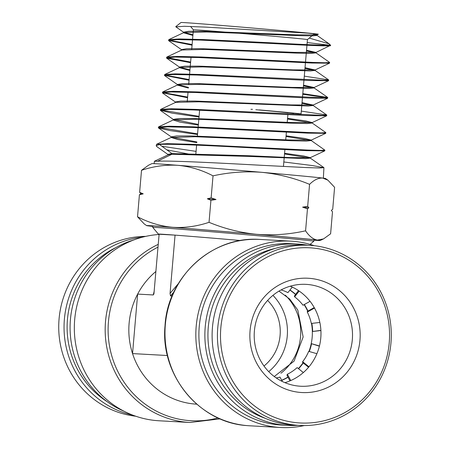 <?xml version="1.0" encoding="UTF-8"?>
<svg xmlns="http://www.w3.org/2000/svg" width="450" height="450" viewBox="0 0 450 450"><rect width="100%" height="100%" fill="white"/><g stroke="black" fill="none" stroke-linecap="round" stroke-linejoin="round"><path stroke-width="0.67" d="M161.106 234.163A74.655 0.624 -175.1 0 0 158.389 234.101A74.655 0.624 -175.1 0 0 159.12 234.248L175.056 235.131A74.655 0.624 -175.1 0 0 161.106 234.163M158.389 234.101L152.724 227.374A80.876 0.681 4.9 0 1 152.719 227.368A80.876 0.681 4.9 0 1 155.666 227.441A80.876 0.681 4.9 0 1 244.215 234.54A80.876 0.681 4.9 0 1 313.875 241.183A80.876 0.681 4.9 0 1 313.875 241.189L310.072 244.389M159.097 234.478A93.313 89.921 93.2 0 0 74.334 326.526A93.313 89.921 93.2 0 0 156.285 420.576A93.313 89.921 93.2 0 0 159.103 420.778L189.956 422.488A93.313 89.921 -86.8 0 1 187.138 422.286A93.313 89.921 -86.8 0 1 106.419 345.173A93.313 89.921 -86.8 0 1 158.254 244.361M155.931 271.446A74.655 71.938 93.2 0 0 137.644 294.092L132.542 353.593A74.655 71.938 93.2 0 0 194.4 404.004A74.655 71.938 93.2 0 0 196.65 404.168L196.785 404.173M297.636 425.329A90.827 87.525 -86.8 0 1 287.387 425.385A90.827 87.525 -86.8 0 1 284.648 425.188A90.827 87.525 -86.8 0 1 205.104 328.438A90.827 87.525 -86.8 0 1 297.422 244.007A90.827 87.525 -86.8 0 1 300.161 244.204A90.827 87.525 -86.8 0 1 307.598 245.194M297.422 244.007L291.442 243.675A90.827 87.525 93.2 0 0 199.125 328.106A90.827 87.525 93.2 0 0 278.668 424.856A90.827 87.525 93.2 0 0 281.413 425.053L287.387 425.385M304.301 425.548A93.313 89.921 -86.8 0 1 280.609 427.5A93.313 89.921 -86.8 0 1 277.796 427.298A93.313 89.921 -86.8 0 1 196.071 327.898A93.313 89.921 -86.8 0 1 290.919 241.155A93.313 89.921 -86.8 0 1 293.738 241.357A93.313 89.921 -86.8 0 1 314.246 245.706M280.935 373.219A51.013 49.157 93.2 0 0 300.538 336.746A51.013 49.157 93.2 0 0 285.255 295.138M268.718 371.638A51.013 49.157 93.2 0 0 287.257 336.015A51.013 49.157 93.2 0 0 272.936 295.363M240.733 240.531A74.655 0.624 -175.1 0 0 175.056 235.131L170.061 293.394L178.419 283.534M167.428 355.522L132.542 353.593A74.655 71.938 93.2 0 1 137.644 294.092L153.248 294.952L153.917 293.94L159.12 234.248M153.248 294.952L154.249 291.054M170.061 293.394L170.511 295.909L172.125 295.999M173.829 292.14L170.511 295.909M263.987 366.013A43.549 41.962 93.2 0 0 267.615 300.431M274.944 248.501A88.341 85.123 93.2 0 0 208.074 330.03A88.341 85.123 93.2 0 0 265.545 418.433M133.729 239.968A90.827 87.525 93.2 0 0 70.222 322.408A90.827 87.525 93.2 0 0 124.251 411.345M260.522 110.143L262.024 110.228A49.77 0.416 4.9 0 1 293.619 113.327M250.965 109.305L252.472 109.322M152.809 226.316A83.981 0.703 4.9 0 1 149.732 225.855A83.981 0.703 4.9 0 1 255.814 234.276A83.981 0.703 4.9 0 1 317.081 240.204A83.981 0.703 4.9 0 1 313.965 240.137M192.578 39.189L193.382 29.807A57.234 0.478 4.9 0 1 193.382 29.807A57.234 0.478 4.9 0 1 265.68 35.544A57.234 0.478 4.9 0 1 307.434 39.589A57.234 0.478 4.9 0 1 307.429 39.589L314.162 33.924A63.456 0.534 -175.1 0 0 308.166 33.176M175.798 26.617L181.013 22.5A70.189 0.591 4.9 0 1 269.668 29.537A70.189 0.591 4.9 0 1 310.573 33.306L206.128 27.135L184.371 26.286L175.854 26.837L183.904 32.468L192.96 34.751M284.518 153.962L310.275 158.091L305.854 158.631L249.474 156.437L171.928 154.243L157.483 161.263C168.604 160.386 218.666 162.968 261.923 165.319L306.636 167.586L319.466 167.979L323.927 167.676L312.362 165.555L283.826 161.977M330.277 45.343C334.142 46.659 307.969 45.388 271.344 43.464L200.745 40.106L177.114 39.611L168.553 40.472L168.874 39.594L179.297 38.959L203.209 39.549L271.395 42.812C303.756 44.601 323.19 45.377 329.698 45.135L329.158 43.841L309.223 38.081M329.608 44.235L330.57 45.304A80.781 0.681 -175.1 0 0 330.57 45.304L316.001 52.436L294.317 52.358L200.818 48.684L186.683 48.735L181.631 49.596L181.924 49.956M330.57 45.304A80.781 0.681 -175.1 0 0 329.698 45.135M270.045 60.311L313.026 62.426L325.361 62.764L329.642 62.438L315.984 52.847L311.214 53.426L297.405 53.134L204.587 49.427L181.828 49.995L166.826 57.038L177.3 56.407L201.319 57.004L270.045 60.311M329.642 62.438L329.512 63.18L311.833 63.028L198.883 57.566L175.151 57.06L166.511 57.915L166.708 58.202L190.564 62.702M328.691 79.976L328.567 80.719L310.764 80.556L197.049 75.026L173.138 74.509L164.464 75.364L164.779 74.486L175.303 73.856L199.53 74.469L324.377 80.302L328.618 79.881L304.301 76.146M327.735 97.521L327.611 98.258L309.696 98.078L195.249 92.486L171.157 91.957L162.416 92.807L162.731 91.929L173.346 91.305L197.702 91.929L323.392 97.836L327.668 97.419L302.799 93.628M302.743 94.275L326.734 97.757M326.784 115.059L326.661 115.796L308.649 115.605L193.388 109.946L169.183 109.406L160.369 110.256L160.684 109.378L171.326 108.759L195.834 109.389L322.414 115.374L326.711 114.964L301.303 111.111M264.628 130.314L308.762 132.531L321.429 132.907L325.834 132.598L312.182 123.013L307.238 123.564L292.956 123.227L197.055 119.256L173.638 119.784L158.642 126.827L169.357 126.208L194.068 126.855L264.628 130.314M325.834 132.598L325.71 133.335L307.575 133.132L191.627 127.412L167.203 126.855L158.327 127.699L158.524 127.98L170.224 130.618L197.522 134.511M168.261 154.665L156.78 146.599L156.201 145.794L156.594 144.27L167.372 143.657L192.184 144.309L307.704 150.058L320.451 150.441L324.877 150.137L311.226 140.552L306.248 141.097L291.848 140.749L195.171 136.716L171.321 137.486L177.941 139.556L196.824 142.627M324.877 150.137L324.754 150.874L306.512 150.66L263.227 148.472C220.241 146.143 170.595 143.584 159.435 144.472L172.007 153.579L171.928 154.243L168.232 154.772L154.406 161.252L154.108 163.643M192.122 44.533L168.953 40.179M168.553 40.472L192.066 45.18M190.62 62.049L166.905 57.623M166.511 57.915L166.826 57.038M189.118 79.566L164.863 75.071M164.464 75.364L189.062 80.218M187.616 97.082L162.816 92.514M162.416 92.807L187.56 97.734M199.074 116.353L160.774 109.957M160.369 110.256L172.097 113.147L199.024 117.006M197.578 133.864L158.726 127.406M158.327 127.699L158.642 126.827M196.076 151.369L161.927 146.273M188.769 154.069L166.899 149.878M156.201 145.794L159.435 144.472M305.578 230.822L307.468 208.822L302.597 207.146L307.676 206.342L309.566 184.343C314.077 179.865 318.471 177.773 322.746 178.076L327.892 180.163L334.598 187.307L332.707 209.312L331.312 210.398L332.494 211.787L330.609 233.792L323.533 238.911L317.43 240.058C313.183 239.344 309.229 236.267 305.578 230.822C289.536 234.382 273.223 235.553 256.646 234.321C240.311 232.689 224.443 228.69 209.036 222.322C196.937 226.378 184.798 228.043 172.62 227.301C160.447 226.153 148.748 222.643 137.531 216.782L144.231 223.931L146.638 225.607A87.092 0.731 -175.1 0 0 149.377 226.018A87.092 0.731 -175.1 0 0 152.803 226.401M137.531 216.782L139.416 194.782L140.811 193.697L139.629 192.302L141.514 170.303C153.613 166.241 165.752 164.582 177.936 165.324C190.108 166.472 201.803 169.982 213.024 175.843C229.281 172.26 245.593 171.096 261.956 172.339C278.494 174.032 294.362 178.031 309.566 184.343M327.892 180.163L325.485 178.487A87.092 0.731 -175.1 0 0 322.746 178.076A87.092 0.731 4.9 0 0 261.956 172.339A87.092 0.731 -175.1 0 0 177.936 165.324A87.092 0.731 -175.1 0 0 151.954 163.609L148.59 165.184L141.514 170.303M209.036 222.322L210.926 200.317L207.349 198.793L211.14 197.843L213.024 175.843M139.629 192.302L143.207 193.832L139.416 194.782M211.14 197.843L216.006 199.519L210.926 200.317M307.676 206.342L308.863 207.737L307.468 208.822M157.483 161.263L154.406 161.252M310.573 33.306C318.814 34.149 320.479 34.431 315.568 34.161L313.982 34.076M316.952 34.898L318.341 34.245L315.568 34.161L316.952 34.898L295.425 34.836L202.703 31.23L188.685 31.286L183.679 32.147L183.904 32.468M307.176 42.564L329.282 45.169M316.322 35.049L317.042 35.443L312.21 35.893L298.513 35.612L206.466 31.973L183.876 32.552L183.6 32.816L192.904 35.421M306.461 50.917L315.984 52.847M304.965 68.383L315.034 70.391L310.224 70.959L202.703 66.887L179.781 67.444L179.505 67.708L189.894 70.492M303.469 85.849L314.083 87.93L309.229 88.498L200.818 84.341L177.733 84.892L177.463 85.151L188.393 88.031M301.967 103.314L313.132 105.469L308.233 106.031L198.939 101.801L175.686 102.336L160.684 109.378M287.511 119.002L312.182 123.013M287.572 118.339L305.843 120.932L312.193 122.586L289.884 122.439L193.281 118.508L178.667 118.524L173.447 119.379L173.368 120.043L179.843 122.085L198.326 125.111M286.014 136.485L311.226 140.552M306.517 50.254L316.001 52.436M305.021 67.719L315.051 69.975L293.209 69.874L198.934 66.139L184.674 66.184L179.584 67.039L179.809 67.354L189.956 69.829M303.525 85.185L314.1 87.514L292.101 87.396L197.049 83.593L182.672 83.627L177.536 84.487L177.761 84.797L188.449 87.362M302.029 102.651L313.149 105.052L290.993 104.918L195.165 101.053L180.669 101.076L175.494 101.931L175.792 102.291M173.447 119.379L198.382 124.442M286.071 135.816L304.746 138.454L311.243 140.124L288.776 139.961L191.396 135.962L176.659 135.968L171.399 136.822L171.619 137.132L196.881 141.958M284.574 153.298L303.643 155.976L310.292 157.663L291.054 157.612L247.601 155.678L172.007 153.579L168.047 154.361L167.968 155.025M308.863 207.737A98.078 0.821 -175.1 0 0 302.597 207.146M216.006 199.519A98.078 0.821 -175.1 0 0 207.349 198.793M143.207 193.832A98.078 0.821 -175.1 0 0 140.811 193.697M313.959 240.216A87.092 0.731 -175.1 0 0 320.169 240.486A87.092 0.731 -175.1 0 0 317.43 240.058A87.092 0.731 -175.1 0 0 256.646 234.321A87.092 0.731 -175.1 0 0 172.62 227.301A87.092 0.731 -175.1 0 0 146.638 225.607M288.039 112.849A44.167 0.371 -175.1 0 0 255.819 109.727M259.301 109.918A57.234 0.478 4.9 0 1 301.056 113.962L302.445 97.757M289.879 290.126A51.019 49.163 -86.8 0 1 295.453 294.452M304.116 304.639A51.019 49.163 -86.8 0 1 307.727 311.282M311.501 323.415A51.019 49.163 -86.8 0 1 312.339 331.521L320.901 330.368M312.356 333.197A51.019 49.163 -86.8 0 1 312.069 338.383M311.237 343.609A46.035 44.359 -86.8 0 1 311.197 343.777A51.019 49.163 -86.8 0 1 308.993 351.422M303.058 362.762A51.019 49.163 -86.8 0 1 298.367 368.567M287.91 377.066A51.019 49.163 -86.8 0 1 281.7 380.256M289.986 289.991A51.019 49.163 -86.8 0 1 295.582 294.289M304.352 304.504A51.019 49.163 -86.8 0 1 307.974 311.113M311.827 323.376A51.019 49.163 -86.8 0 1 312.666 331.335M311.535 343.89A51.019 49.163 -86.8 0 1 309.302 351.512M303.266 362.964A51.019 49.163 -86.8 0 1 298.564 368.73M288 377.235A51.019 49.163 -86.8 0 1 281.767 380.385M292.264 287.083L287.921 292.629A45.304 43.656 93.2 0 0 281.121 289.907M314.499 308.053L307.305 312.069L307.896 311.664L307.232 311.625L308.233 310.933L314.229 307.575M294.812 296.539A46.035 44.359 93.2 0 0 294.334 296.168L294.998 296.207L294.637 296.837A45.304 43.656 93.2 0 1 303.024 305.246L310.05 301.326M307.232 311.625A46.035 44.359 -86.8 0 1 307.418 311.991M307.305 312.069A45.304 43.656 -86.8 0 1 311.327 323.438L319.849 322.459M294.334 296.168L298.468 290.582M294.637 296.837L299.171 291.054M319.399 346.202L311.192 343.592L319.455 345.977M320.906 330.536L312.322 331.521A45.304 43.656 -86.8 0 1 311.192 343.592M308.582 367.267L303.356 363.054L302.484 362.194L303.148 362.233L302.636 361.727L308.97 366.806M316.907 353.706L308.706 351.343A45.304 43.656 -86.8 0 1 302.636 361.727M302.754 361.845A46.035 44.359 -86.8 0 1 302.484 362.194M289.963 380.886L287.376 376.065L286.948 374.901L287.612 374.934L287.364 374.254L290.773 380.543M303.345 372.561L297.163 367.605A45.304 43.656 -86.8 0 1 287.364 374.254M287.499 374.625A46.035 44.359 -86.8 0 1 286.948 374.901M282.381 381.521L279.984 377.094A45.304 43.656 -86.8 0 1 276.249 377.966M300.178 386.213A51.013 49.157 -86.8 0 1 254.289 332.398A51.013 49.157 -86.8 0 1 306.174 284.366A51.013 49.157 -86.8 0 1 306.54 284.389A51.013 49.157 -86.8 0 1 352.429 338.203A51.013 49.157 -86.8 0 1 300.544 386.235A51.013 49.157 -86.8 0 1 300.178 386.213M301.449 392.512A57.234 55.153 -86.8 0 1 249.975 331.92A57.234 55.153 -86.8 0 1 308.593 278.269A57.234 55.153 -86.8 0 1 360.062 338.861A57.234 55.153 -86.8 0 1 301.449 392.512M299.548 422.938A87.716 84.527 93.2 0 0 389.379 340.712A87.716 84.527 93.2 0 0 310.494 247.849A87.716 84.527 93.2 0 0 220.663 330.069A87.716 84.527 93.2 0 0 299.548 422.938M298.727 425.385A90.203 86.923 93.2 0 0 299.374 425.424A90.203 86.923 93.2 0 0 391.129 340.493A90.203 86.923 93.2 0 0 309.983 245.323A90.203 86.923 93.2 0 0 309.336 245.289A90.203 86.923 93.2 0 0 217.581 330.221A90.203 86.923 93.2 0 0 298.727 425.385M309.336 245.289L304.026 244.991A90.203 86.923 93.2 0 0 212.271 329.923A90.203 86.923 93.2 0 0 293.417 425.093A90.203 86.923 93.2 0 0 294.064 425.126L299.374 425.424M284.923 382.663A51.013 49.157 93.2 0 0 320.901 336.268A51.013 49.157 93.2 0 0 290.256 286.194M135.776 416.228A90.203 86.923 -86.8 0 1 58.871 321.778A90.203 86.923 -86.8 0 1 145.721 236.385M132.795 415.147A90.203 86.923 -86.8 0 1 64.181 322.071A90.203 86.923 -86.8 0 1 142.639 237.127M107.347 401.799A87.716 84.527 -86.8 0 1 67.241 322.239A87.716 84.527 -86.8 0 1 115.875 247.59M158.018 247.118A91.496 88.166 93.2 0 0 109.53 346.129A91.496 88.166 93.2 0 0 188.466 420.536A91.496 88.166 93.2 0 0 218.076 417.932M290.919 241.155L260.066 239.445A93.313 89.921 93.2 0 0 165.218 326.194A93.313 89.921 93.2 0 0 246.943 425.593A93.313 89.921 93.2 0 0 249.761 425.796L280.609 427.5M152.843 225.939L152.719 227.368M189.956 422.488L220.151 418.849M247.23 425.616L246.926 425.593C199.159 422.629 160.149 374.991 165.021 325.822C167.468 276.733 212.614 235.597 260.066 239.445M313.999 239.754L313.875 241.183M193.382 29.812L190.558 26.46M187.228 101.633L188.032 92.244M188.724 84.184L189.529 74.773M189.585 74.126L191.025 57.307M191.717 49.286L192.527 39.842M199.603 110.194L198.163 127.013M198.107 127.665L197.325 136.772M196.611 145.142L195.829 154.237M323.927 167.676L323.359 178.149M317.042 35.443L317.076 34.774M183.6 32.816L183.679 32.147M316.086 52.982L316.125 52.318M181.553 50.259L181.631 49.596M315.135 70.526L315.169 69.857M179.505 67.708L179.584 67.039M314.179 88.065L314.218 87.396M177.463 85.151L177.536 84.487M313.228 105.604L313.262 104.934M175.416 102.594L175.494 101.931M312.277 123.142L312.311 122.473M311.321 140.681L311.361 140.012M171.321 137.486L171.399 136.822M310.371 158.22L310.404 157.551M181.856 49.911L168.756 40.753M315.051 69.975L329.512 63.18M179.809 67.354L166.708 58.202M314.1 87.514L328.562 80.719M177.761 84.797L164.666 75.645M313.149 105.052L327.611 98.258M175.714 102.24L162.619 93.088M312.193 122.586L326.661 115.796M173.666 119.683L160.571 110.531M311.243 140.124L325.71 133.335M171.619 137.132L158.524 127.98M310.292 157.663L324.754 150.874M329.158 43.847L316.941 35.308M168.874 39.594L183.876 32.552M328.618 79.881L315.034 70.391M164.779 74.486L179.781 67.444M327.668 97.419L314.083 87.93M162.731 91.929L177.733 84.892M326.711 114.964L313.132 105.469M156.594 144.27L171.591 137.233M323.859 167.586L310.275 158.091M320.169 240.486L323.533 238.911M287.887 114.615L287.168 123.002M286.391 132.114L285.671 140.507M284.889 149.614L283.444 166.461M302.501 97.11L303.947 80.252M304.003 79.605L305.449 62.752M305.505 62.1L306.951 45.248M307.001 44.595L307.434 39.589M274.247 376.526L294.081 361.136L303.148 336.977L297.787 310.05L289.727 299.076L278.972 291.116"/></g></svg>
